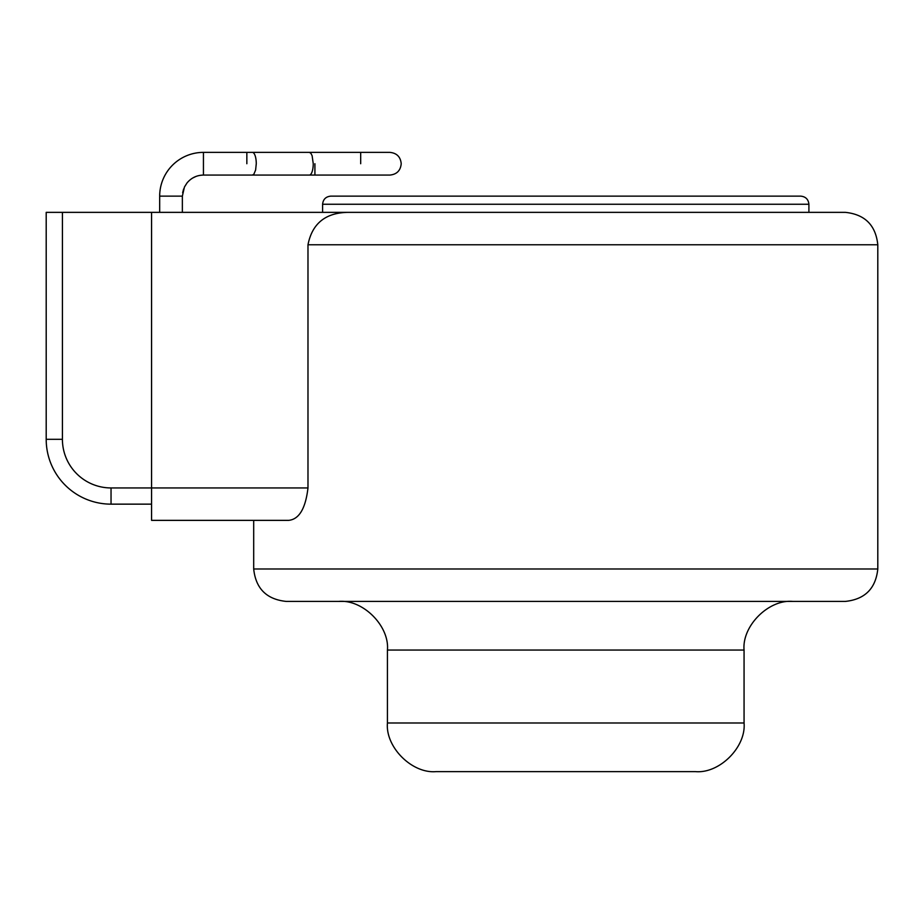 <?xml version="1.0" encoding="UTF-8"?>
<svg xmlns="http://www.w3.org/2000/svg" width="924" height="924" viewBox="0 0 924 924"><rect width="100%" height="100%" fill="white"/><g stroke="black" fill="none" stroke-linecap="round" stroke-linejoin="round"><path stroke-width="1.39" d="M159.679 196.142L182.363 196.142L184.442 187.029L186.995 182.975C191.28 177.847 196.766 175.213 203.442 175.075L203.442 152.379A43.763 43.763 0 0 0 159.679 196.142L159.679 212.358M877.8 568.988C875.733 588.542 864.933 599.341 845.379 601.409L286.117 601.409C266.562 599.341 255.763 588.542 253.696 568.988L877.8 568.988L877.8 244.779C875.733 225.225 864.933 214.426 845.379 212.358L151.571 212.358L151.571 487.941L307.981 487.941C305.555 508.558 299.099 519.369 288.623 520.362L151.571 520.362L151.571 487.941L111.042 487.941L111.042 504.146A64.842 64.842 0 0 1 46.2 439.304L46.2 212.358L62.416 212.358L62.416 439.304A48.637 48.637 0 0 0 111.042 487.941M877.8 244.779L307.981 244.779C312.197 223.412 325.652 212.612 348.36 212.358M792.7 601.409C768.629 599.237 741.891 625.975 744.063 650.046L387.433 650.046L387.433 722.984L744.063 722.984L744.063 650.046M338.796 601.409C362.866 599.237 389.605 625.975 387.433 650.046M322.591 204.25C323.111 199.365 325.802 196.662 330.7 196.142L800.796 196.142C805.682 196.662 808.385 199.365 808.904 204.25L322.591 204.25L322.591 212.358L808.904 212.358L808.904 204.25M744.063 722.984C746.234 747.054 719.496 773.792 695.437 771.621L436.059 771.621C412 773.792 385.262 747.054 387.433 722.984M253.696 520.362L253.696 568.988M307.981 244.779L307.981 487.941M175.883 520.362L200.196 520.362M151.571 212.358L62.416 212.358M151.571 504.146L111.042 504.146A64.842 64.842 0 0 1 46.2 439.304L46.2 212.358M246.847 163.721C246.847 178.367 246.847 178.367 246.847 163.721L246.847 152.379L252.391 152.379A11.342 3.881 90 0 1 256.271 163.721L255.613 170.028L253.869 174.209L252.391 175.075L246.847 175.075L389.859 175.075C396.754 174.405 400.542 170.617 401.212 163.721C400.542 156.837 396.754 153.049 389.859 152.379L360.683 152.379L360.683 163.721C360.683 178.367 360.683 178.367 360.683 163.721M203.442 152.379L314.911 152.379L309.367 152.379L310.857 153.245L312.116 155.706L313.248 163.721A11.342 3.881 90 0 1 309.367 175.075M314.911 163.721C314.911 149.087 314.911 149.087 314.911 163.721L314.911 175.075M62.416 439.304L46.2 439.304M314.911 152.379L389.859 152.379M360.683 175.075L389.859 175.075M195.934 176.461L192.689 178.02M183.633 188.946L182.64 192.758M182.363 212.358L182.363 196.142M203.442 175.075L246.847 175.075"/></g></svg>
